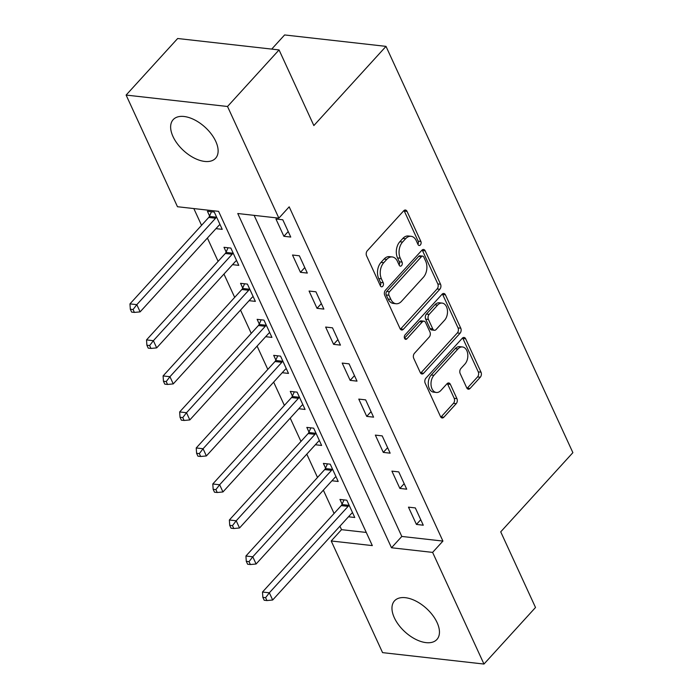<?xml version="1.0" encoding="UTF-8"?>
<svg xmlns="http://www.w3.org/2000/svg" width="699" height="699" viewBox="0 0 699 699"><rect width="100%" height="100%" fill="white"/><g stroke="black" fill="none" stroke-linecap="round" stroke-linejoin="round"><path stroke-width="1.05" d="M420.361 244.982A2.525 1.669 96.4 0 0 420.868 241.443L407.045 211.395A3.609 2.385 96.4 0 0 405.429 210.023A3.609 2.385 96.4 0 0 403.725 210.783L367.298 250.758A3.609 2.385 96.4 0 0 366.573 255.808L380.396 285.865A2.525 1.669 96.4 0 0 381.532 286.817A2.525 1.669 96.4 0 0 382.729 286.284A2.525 1.669 96.4 0 0 383.227 282.754L381.444 278.866A11.551 7.637 96.4 0 1 383.751 262.71L386.792 259.373A11.551 7.637 96.4 0 1 392.244 256.952A11.551 7.637 96.4 0 1 397.425 261.321L399.216 265.209A2.525 1.669 96.4 0 0 400.352 266.162A2.525 1.669 96.4 0 0 401.541 265.629A2.525 1.669 96.4 0 0 402.047 262.099L400.265 258.211A11.551 7.637 96.4 0 1 402.572 242.055L405.612 238.717A11.551 7.637 96.4 0 1 411.064 236.297A11.551 7.637 96.4 0 1 416.246 240.666L418.037 244.554A2.525 1.669 96.4 0 0 419.173 245.506A2.525 1.669 96.4 0 0 420.361 244.982M417.915 244.283A2.525 1.669 96.4 0 0 418.133 241.138L404.31 211.081A3.609 2.385 96.4 0 0 403.987 210.53M380.273 285.594A2.525 1.669 96.4 0 0 380.492 282.448L378.701 278.552L381.444 278.866M399.094 264.938A2.525 1.669 96.4 0 0 399.312 261.793L397.521 257.905L400.265 258.211M394.332 617.75A28.676 15.885 42.3 0 1 394.516 600.843A28.676 15.885 42.3 0 1 415.914 601.079A28.676 15.885 42.3 0 1 437.085 622.564A28.676 15.885 42.3 0 1 436.91 639.471A28.676 15.885 42.3 0 1 415.512 639.244A28.676 15.885 42.3 0 1 394.332 617.75M173.002 136.55A28.676 15.885 42.3 0 1 173.186 119.643A28.676 15.885 42.3 0 1 194.584 119.878A28.676 15.885 42.3 0 1 215.755 141.364A28.676 15.885 42.3 0 1 215.58 158.271A28.676 15.885 42.3 0 1 194.182 158.044A28.676 15.885 42.3 0 1 173.002 136.55M466.74 387.84A3.609 2.385 96.4 0 0 468.356 389.203A3.609 2.385 96.4 0 0 470.06 388.452L480.283 377.233A3.609 2.385 96.4 0 0 481.008 372.183L465.656 338.805A3.609 2.385 96.4 0 0 464.031 337.442A3.609 2.385 96.4 0 0 462.327 338.202L425.901 378.176A3.609 2.385 96.4 0 0 425.184 383.227L440.527 416.604A3.609 2.385 96.4 0 0 442.152 417.967A3.609 2.385 96.4 0 0 443.856 417.207L456.202 403.664A3.609 2.385 96.4 0 0 456.919 398.613L450.357 384.328A3.609 2.385 96.4 0 0 448.732 382.965A3.609 2.385 96.4 0 0 447.028 383.725L440.903 390.444A9.655 6.387 96.4 0 1 436.351 392.471A9.655 6.387 96.4 0 1 431.126 385.673A9.655 6.387 96.4 0 1 433.948 375.311L457.924 348.993A9.655 6.387 96.4 0 1 462.485 346.966A9.655 6.387 96.4 0 1 467.71 353.755A9.655 6.387 96.4 0 1 464.887 364.127L460.894 368.513A3.609 2.385 96.4 0 0 460.169 373.554L466.74 387.84M126.117 95.073L177.66 38.506L279.058 49.926L313.851 125.567L386.005 46.37L572.883 452.655L500.72 531.843L535.513 607.483L483.97 664.05L382.571 652.63L331.212 540.974L372.322 545.604L218.586 211.351L177.476 206.729L126.117 95.073L227.524 106.493L278.875 218.149L237.765 213.518L391.501 547.763L432.611 552.393L483.97 664.05M279.058 49.926L227.524 106.493M254.13 215.362L401.811 536.448L442.921 541.078L289.185 206.834L278.875 218.149M442.921 541.078L432.611 552.393M439.82 289.272A3.609 2.385 96.4 0 0 440.545 284.222L425.193 250.845A3.609 2.385 96.4 0 0 423.577 249.482A3.609 2.385 96.4 0 0 421.873 250.242L385.446 290.216A3.609 2.385 96.4 0 0 384.721 295.266L400.073 328.644A3.609 2.385 96.4 0 0 401.689 330.007A3.609 2.385 96.4 0 0 403.402 329.246L439.82 289.272L437.085 288.967A3.609 2.385 96.4 0 0 437.81 283.916L422.458 250.539A3.609 2.385 96.4 0 0 422.135 249.989M445.429 294.829L460.772 328.207A3.609 2.385 96.4 0 1 460.056 333.248L423.629 373.231A3.609 2.385 96.4 0 1 421.925 373.982A3.609 2.385 96.4 0 1 420.3 372.619L413.729 358.342A3.609 2.385 96.4 0 1 414.455 353.292L429.23 337.075A3.609 2.385 96.4 0 0 429.955 332.025L425.595 322.554A3.609 2.385 96.4 0 0 423.97 321.191A3.609 2.385 96.4 0 0 422.266 321.942L406.888 338.823A2.525 1.669 96.4 0 1 405.691 339.356A2.525 1.669 96.4 0 1 404.328 337.573A2.525 1.669 96.4 0 1 405.071 334.865L442.1 294.218A3.609 2.385 96.4 0 1 443.804 293.466A3.609 2.385 96.4 0 1 445.429 294.829L442.685 294.524L458.037 327.892L460.772 328.207M275.939 219.005L283.89 236.288L290.749 237.066L282.798 219.774L275.939 219.005M292.505 255.021L300.465 272.313L307.315 273.082L299.364 255.79L292.505 255.021M309.072 291.037L317.031 308.329L323.882 309.098L315.931 291.806L309.072 291.037M325.638 327.053L333.598 344.345L340.448 345.114L332.497 327.831L325.638 327.053M342.204 363.078L350.164 380.361L357.014 381.138L349.063 363.847L342.204 363.078M358.779 399.094L366.73 416.386L373.581 417.154L365.629 399.863L358.779 399.094M375.346 435.11L383.297 452.402L390.147 453.17L382.196 435.879L375.346 435.11M391.912 471.126L399.863 488.418L406.713 489.186L398.762 471.904L391.912 471.126M408.478 507.151L416.429 524.433L423.279 525.211L415.328 507.92L408.478 507.151M193.833 208.564L201.548 225.331M207.393 238.044L218.114 261.347M223.96 274.06L234.681 297.363M240.526 310.076L251.247 333.388M257.092 346.101L267.813 369.404M273.659 382.117L284.379 405.42M290.225 418.133L300.946 441.436M306.791 454.149L317.512 477.461M323.357 490.174L334.078 513.477M339.924 526.19L341.523 529.659L366.267 532.446M215.965 228.643L222.23 229.342L214.278 212.059L207.428 211.281L209.586 215.974M232.531 264.659L238.796 265.367L230.845 248.075L223.995 247.306L226.153 251.989M249.097 300.675L255.362 301.383L247.411 284.091L240.561 283.322L242.719 288.005M265.664 336.691L271.928 337.399L263.977 320.116L257.127 319.338L259.285 324.03M282.23 372.716L288.495 373.415L280.544 356.132L273.693 355.354L275.852 360.046M298.796 408.732L305.061 409.439L297.11 392.148L290.26 391.379L292.418 396.062M315.363 444.747L321.627 445.455L313.676 428.164L306.826 427.395L308.984 432.078M331.929 480.763L338.194 481.471L330.243 464.18L323.392 463.411L325.551 468.103M348.495 516.788L354.76 517.487L346.809 500.204L339.959 499.427L342.117 504.119M386.005 46.37L284.607 34.95L271.719 49.096M341.523 529.659L331.212 540.974M401.811 536.448L391.501 547.763M283.89 236.288L288.215 231.552M300.465 272.313L304.781 267.568M317.031 308.329L321.348 303.593M333.598 344.345L337.914 339.609M350.164 380.361L354.48 375.625M366.73 416.386L371.047 411.641M383.297 452.402L387.613 447.666M399.863 488.418L404.179 483.682M416.429 524.433L420.746 519.698M411.064 236.297L408.321 235.991A11.551 7.637 96.4 0 0 402.869 238.411L405.612 238.717M397.521 257.905A11.551 7.637 96.4 0 1 399.837 241.74L402.869 238.411M392.244 256.952L389.509 256.638A11.551 7.637 96.4 0 0 384.048 259.067L386.792 259.373M378.701 278.552A11.551 7.637 96.4 0 1 381.016 262.396L384.048 259.067M400.396 329.194A3.609 2.385 96.4 0 0 400.658 328.941L437.085 288.967M423.795 257.066A2.525 1.669 96.4 0 0 422.659 256.114A2.525 1.669 96.4 0 0 421.471 256.647L389.492 291.736A2.525 1.669 96.4 0 0 388.985 295.266L390.872 299.373A11.551 7.637 96.4 0 0 396.053 303.742A11.551 7.637 96.4 0 0 401.514 301.313L423.367 277.328A11.551 7.637 96.4 0 0 425.682 261.173L423.795 257.066M422.659 256.114L419.916 255.808A2.525 1.669 96.4 0 0 418.727 256.332L421.471 256.647M396.053 303.742L393.319 303.427A11.551 7.637 96.4 0 1 388.128 299.058L386.25 294.961A2.525 1.669 96.4 0 1 386.748 291.422L418.727 256.332M420.623 373.17A3.609 2.385 96.4 0 0 420.885 372.917L457.312 332.942A3.609 2.385 96.4 0 0 458.037 327.892M423.97 321.191L421.235 320.876A3.609 2.385 96.4 0 0 419.531 321.636L404.468 338.167M444.555 320.256A9.655 6.387 96.4 0 0 447.386 309.884A9.655 6.387 96.4 0 0 442.161 303.095A9.655 6.387 96.4 0 0 437.6 305.122L429.151 314.393A3.609 2.385 96.4 0 0 428.426 319.443L432.786 328.914A3.609 2.385 96.4 0 0 434.402 330.286A3.609 2.385 96.4 0 0 436.106 329.526L444.555 320.256M442.161 303.095L439.418 302.789A9.655 6.387 96.4 0 0 434.857 304.816L437.6 305.122M434.402 330.286L431.659 329.972A3.609 2.385 96.4 0 1 430.042 328.609L425.682 319.137A3.609 2.385 96.4 0 1 426.407 314.087L434.857 304.816M442.685 294.524A3.609 2.385 96.4 0 0 442.362 293.964M462.485 346.966L459.75 346.652A9.655 6.387 96.4 0 0 455.189 348.679L457.924 348.993M436.351 392.471L433.607 392.156A9.655 6.387 96.4 0 1 428.382 385.367A9.655 6.387 96.4 0 1 431.204 374.996L455.189 348.679M440.851 417.154A3.609 2.385 96.4 0 0 441.113 416.901L453.459 403.349A3.609 2.385 96.4 0 0 454.184 398.308L447.613 384.022A3.609 2.385 96.4 0 0 447.29 383.471M467.063 388.391A3.609 2.385 96.4 0 0 467.325 388.137L477.539 376.927A3.609 2.385 96.4 0 0 478.265 371.877L462.913 338.499A3.609 2.385 96.4 0 0 462.589 337.949M211.474 211.745L209.394 216.41A3.678 2.429 -83.6 0 1 208.721 217.459L129.962 303.89L136.812 304.659L140.123 311.868L218.883 225.436A3.678 2.429 -83.6 0 1 219.748 224.798L220.08 224.659M216.437 216.742L216.244 217.179A3.678 2.429 -83.6 0 1 215.572 218.228L136.812 304.659L133.072 309.535L130.329 309.229L131.657 312.103L134.4 312.418L133.072 309.535M140.123 311.868L134.4 312.418M130.329 309.229L129.962 303.89M228.04 247.761L225.96 252.426A3.678 2.429 -83.6 0 1 225.288 253.475L146.528 339.906L153.378 340.684L156.69 347.884L235.449 261.452A3.678 2.429 -83.6 0 1 236.314 260.814L236.646 260.675M233.003 252.758L232.811 253.195A3.678 2.429 -83.6 0 1 232.138 254.253L153.378 340.684L149.638 345.551L146.895 345.245L148.223 348.128L150.967 348.434L149.638 345.551M156.69 347.884L150.967 348.434M146.895 345.245L146.528 339.906M244.606 283.777L242.527 288.442A3.678 2.429 -83.6 0 1 241.854 289.5L163.094 375.931L169.944 376.7L173.256 383.9L252.016 297.468A3.678 2.429 -83.6 0 1 252.881 296.83L253.213 296.691M249.569 288.783L249.377 289.211A3.678 2.429 -83.6 0 1 248.704 290.268L169.944 376.7L166.205 381.567L163.461 381.261L164.789 384.144L167.533 384.45L166.205 381.567M173.256 383.9L167.533 384.45M163.461 381.261L163.094 375.931M261.173 319.793L259.093 324.458A3.678 2.429 -83.6 0 1 258.42 325.516L179.66 411.947L186.511 412.716L189.822 419.924L268.582 333.493A3.678 2.429 -83.6 0 1 269.447 332.855L269.779 332.715M266.136 324.799L265.943 325.236A3.678 2.429 -83.6 0 1 265.271 326.284L186.511 412.716L182.771 417.591L180.027 417.277L181.356 420.16L184.099 420.466L182.771 417.591M189.822 419.924L184.099 420.466M180.027 417.277L179.66 411.947M277.739 355.817L275.659 360.483A3.678 2.429 -83.6 0 1 274.987 361.532L196.227 447.963L203.077 448.732L206.388 455.94L285.148 369.509A3.678 2.429 -83.6 0 1 286.013 368.871L286.345 368.731M282.702 360.815L282.51 361.252A3.678 2.429 -83.6 0 1 281.837 362.3L203.077 448.732L199.337 453.607L196.594 453.301L197.922 456.176L200.665 456.491L199.337 453.607M206.388 455.94L200.665 456.491M196.594 453.301L196.227 447.963M294.305 391.833L292.226 396.499A3.678 2.429 -83.6 0 1 291.553 397.548L212.793 483.979L219.643 484.756L222.955 491.956L301.715 405.525A3.678 2.429 -83.6 0 1 302.58 404.887L302.912 404.747M299.268 396.831L299.076 397.268A3.678 2.429 -83.6 0 1 298.403 398.325L219.643 484.756L215.904 489.623L213.16 489.317L214.488 492.201L217.232 492.507L215.904 489.623M222.955 491.956L217.232 492.507M213.16 489.317L212.793 483.979M310.872 427.849L308.792 432.515A3.678 2.429 -83.6 0 1 308.119 433.572L229.359 520.004L236.21 520.772L239.53 527.972L318.281 441.541A3.678 2.429 -83.6 0 1 319.146 440.903L319.478 440.763M315.834 432.856L315.642 433.284A3.678 2.429 -83.6 0 1 314.969 434.341L236.21 520.772L232.47 525.639L229.726 525.333L231.054 528.217L233.798 528.523L232.47 525.639M239.53 527.972L233.798 528.523M229.726 525.333L229.359 520.004M327.438 463.865L325.358 468.531A3.678 2.429 -83.6 0 1 324.686 469.588L245.926 556.02L252.776 556.788L256.096 563.997L334.847 477.566A3.678 2.429 -83.6 0 1 335.712 476.928L336.044 476.788M332.401 468.872L332.208 469.309A3.678 2.429 -83.6 0 1 331.536 470.357L252.776 556.788L249.036 561.664L246.293 561.349L247.621 564.233L250.364 564.539L249.036 561.664M256.096 563.997L250.364 564.539M246.293 561.349L245.926 556.02M344.004 499.89L341.925 504.547A3.678 2.429 -83.6 0 1 341.252 505.604L262.492 592.036L269.342 592.804L272.662 600.013L351.414 513.582A3.678 2.429 -83.6 0 1 352.279 512.944L352.611 512.804M348.967 504.888L348.775 505.325A3.678 2.429 -83.6 0 1 348.102 506.373L269.342 592.804L265.603 597.68L262.859 597.374L264.187 600.249L266.931 600.563L265.603 597.68M272.662 600.013L266.931 600.563M262.859 597.374L262.492 592.036M418.133 241.138L420.868 241.443M380.492 282.448L383.227 282.754M399.312 261.793L402.047 262.099M399.837 241.74L402.572 242.055M381.016 262.396L383.751 262.71M404.31 211.081L407.045 211.395M400.658 328.941L403.402 329.246M422.458 250.539L425.193 250.845M437.81 283.916L440.545 284.222M386.748 291.422L389.492 291.736M386.25 294.961L388.985 295.266M388.128 299.058L390.872 299.373M457.312 332.942L460.056 333.248M420.885 372.917L423.629 373.231M419.531 321.636L422.266 321.942M404.651 338.569L406.888 338.823M426.407 314.087L429.151 314.393M425.682 319.137L428.426 319.443M430.042 328.609L432.786 328.914M431.204 374.996L433.948 375.311M447.613 384.022L450.357 384.328M454.184 398.308L456.919 398.613M453.459 403.349L456.202 403.664M441.113 416.901L443.856 417.207M462.913 338.499L465.656 338.805M478.265 371.877L481.008 372.183M477.539 376.927L480.283 377.233M467.325 388.137L470.06 388.452M209.394 216.41L216.244 217.179M208.721 217.459L215.572 218.228M225.96 252.426L232.811 253.195M225.288 253.475L232.138 254.253M242.527 288.442L249.377 289.211M241.854 289.5L248.704 290.268M259.093 324.458L265.943 325.236M258.42 325.516L265.271 326.284M275.659 360.483L282.51 361.252M274.987 361.532L281.837 362.3M292.226 396.499L299.076 397.268M291.553 397.548L298.403 398.325M308.792 432.515L315.642 433.284M308.119 433.572L314.969 434.341M325.358 468.531L332.208 469.309M324.686 469.588L331.536 470.357M341.925 504.547L348.775 505.325M341.252 505.604L348.102 506.373"/></g></svg>
